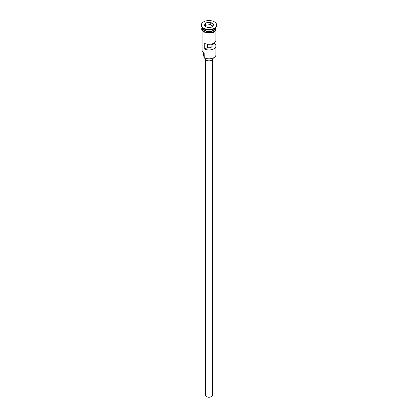 <?xml version="1.0" encoding="UTF-8"?>
<svg xmlns="http://www.w3.org/2000/svg" width="418" height="418" viewBox="0 0 418 418"><rect width="100%" height="100%" fill="white"/><g stroke="black" fill="none" stroke-linecap="round" stroke-linejoin="round"><path stroke-width="0.63" d="M213.812 57.694A6.667 3.851 180 0 1 213.713 57.747A6.667 3.851 180 0 1 204.287 57.747L204.089 57.637A6.944 4.008 0 0 0 213.911 57.637A6.944 4.008 0 0 0 215.944 54.8L215.944 45.954A6.944 4.008 0 0 0 214.465 43.482L214.465 42.761M204.287 57.747L204.156 53.133M212.475 59.758L212.475 395.25A3.475 2.006 180 0 1 210.327 397.1A3.475 2.006 180 0 1 206.544 396.666A3.475 2.006 180 0 1 205.525 395.25L205.525 59.758M213.164 58.034L213.164 58.431A4.164 2.403 180 0 1 210.594 60.652A4.164 2.403 180 0 1 206.053 60.129A4.164 2.403 180 0 1 204.836 58.431L204.836 58.034M202.061 27.384A6.944 4.008 0 0 0 204.089 30.08A6.944 4.008 0 0 0 211.545 30.974A6.944 4.008 0 0 0 215.939 27.384M202.061 27.41A6.944 4.008 0 0 0 202.056 27.583A6.944 4.008 0 0 0 204.089 30.42A6.944 4.008 0 0 0 211.66 31.287A6.944 4.008 0 0 0 215.944 27.583A6.944 4.008 0 0 0 215.939 27.41M201.361 24.975L201.361 25.54A7.639 4.41 0 0 0 203.597 28.659L204.089 28.946A6.944 4.008 0 0 0 204.089 28.946A6.944 4.008 0 0 0 213.911 28.941L214.403 28.659A7.639 4.41 0 0 0 216.639 25.54L216.639 24.975A7.639 4.41 0 0 0 214.403 21.856A7.639 4.41 0 0 0 206.079 20.9A7.639 4.41 0 0 0 201.361 24.975A7.639 4.41 0 0 0 203.597 28.095A7.639 4.41 0 0 0 211.921 29.051A7.639 4.41 0 0 0 216.639 24.975M204.089 28.941L203.597 28.659A7.639 4.41 0 0 0 214.403 28.659M215.944 30.472L215.944 40.285A6.944 4.008 180 0 1 212.041 43.89A6.944 4.008 180 0 1 204.715 43.441L204.715 49.11A6.944 4.008 0 0 0 212.041 49.559A6.944 4.008 0 0 0 215.944 45.954M202.056 27.583L202.056 28.717A6.944 4.008 0 0 0 204.089 31.554A6.944 4.008 0 0 0 211.66 32.421A6.944 4.008 0 0 0 215.944 28.717L215.944 27.583M211.717 43.974L211.717 45.066A3.125 1.803 180 0 1 212.125 45.954A3.125 1.803 180 0 1 207.459 47.527L204.715 49.11M214.465 43.482L211.717 45.066M210.285 22.201L213.802 24.234L212.516 27.003L207.715 27.745L204.198 25.717L205.484 22.943L210.285 22.201L205.599 23.126L204.355 25.806M202.056 30.472L202.056 50.264A6.944 4.008 0 0 0 204.089 53.102L204.089 53.102M203.373 52.616L203.373 55.03A5.627 3.25 180 0 0 203.853 56.336A4.164 2.403 180 0 1 204.089 56.743M207.459 47.527L207.459 44.193M212.861 26.068L210.244 24.557L205.599 25.279L205.484 22.943M205.599 25.279L205.139 26.261M210.244 24.557L210.244 22.405L213.645 24.369L212.417 27.018M213.859 30.106A6.808 3.929 180 0 1 204.188 30.133A6.808 3.929 180 0 1 204.141 30.106M202.573 28.758A6.808 3.929 0 0 0 204.188 30.248A6.808 3.929 0 0 0 215.427 28.758M202.056 28.147A7.012 4.049 0 0 0 204.041 31.58A7.012 4.049 0 0 0 212.135 32.338A7.012 4.049 0 0 0 215.944 28.147M203.853 56.336L203.853 52.955M215.944 27.525L215.949 30.467L212.945 32.719L203.869 32.165L201.831 30.012L201.638 29.004L202.056 27.525"/></g></svg>
